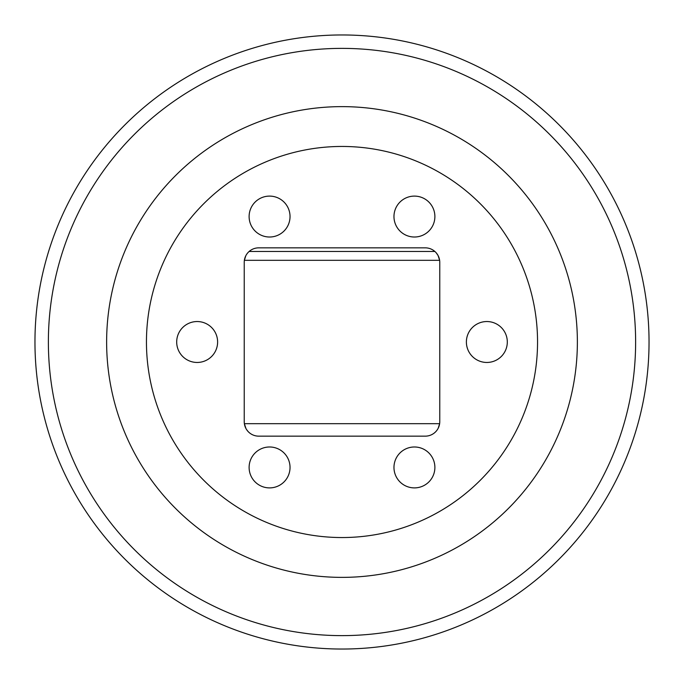 <?xml version="1.0" encoding="UTF-8"?>
<svg xmlns="http://www.w3.org/2000/svg" width="684" height="684" viewBox="0 0 684 684"><rect width="100%" height="100%" fill="white"/><g stroke="black" fill="none" stroke-linecap="round" stroke-linejoin="round"><path stroke-width="1.03" d="M342 106.627A235.373 235.373 0 0 0 106.627 342A235.373 235.373 0 0 0 342 577.373A235.373 235.373 0 0 0 577.373 342A235.373 235.373 0 0 0 342 106.627M342 146.453A195.547 195.547 0 0 0 146.453 342A195.547 195.547 0 0 0 342 537.547A195.547 195.547 0 0 0 537.547 342A195.547 195.547 0 0 0 342 146.453M258.714 247.847A14.484 14.484 0 0 0 244.231 262.331L244.231 421.669A14.484 14.484 0 0 0 258.714 436.153L425.286 436.153A14.484 14.484 0 0 0 439.769 421.669L439.769 262.331A14.484 14.484 0 0 0 425.286 247.847L258.714 247.847M414.427 487.897A20.46 20.46 0 0 1 393.967 467.437A20.46 20.46 0 0 1 414.427 446.985A20.46 20.46 0 0 1 434.887 467.437A20.46 20.46 0 0 1 414.427 487.897M486.846 362.46A20.46 20.46 0 0 1 466.385 342A20.46 20.46 0 0 1 486.846 321.54A20.46 20.46 0 0 1 507.306 342A20.46 20.46 0 0 1 486.846 362.46M414.427 237.015A20.46 20.46 0 0 1 393.967 216.563A20.46 20.46 0 0 1 414.427 196.103A20.46 20.46 0 0 1 434.887 216.563A20.46 20.46 0 0 1 414.427 237.015M269.573 237.015A20.46 20.46 0 0 1 249.113 216.563A20.46 20.46 0 0 1 269.573 196.103A20.46 20.46 0 0 1 290.033 216.563A20.46 20.46 0 0 1 269.573 237.015M197.154 362.46A20.46 20.46 0 0 1 176.694 342A20.46 20.46 0 0 1 197.154 321.54A20.46 20.46 0 0 1 217.615 342A20.46 20.46 0 0 1 197.154 362.46M269.573 487.897A20.46 20.46 0 0 1 249.113 467.437A20.46 20.46 0 0 1 269.573 446.985A20.46 20.46 0 0 1 290.033 467.437A20.46 20.46 0 0 1 269.573 487.897M439.735 261.331L439.769 262.331M434.87 251.473L249.13 251.473L434.87 251.473M436.144 252.738L438.059 255.508L439.632 260.322L244.368 260.322L245.787 255.799M439.769 421.669L439.735 422.669M244.265 422.669L244.231 421.669M244.231 262.331L244.265 261.331M247.856 431.262L246.539 429.509M245.941 428.492L244.368 423.678L439.632 423.678L438.213 428.201M34.961 342A307.039 307.039 0 0 0 342 649.039A307.039 307.039 0 0 0 649.039 342A307.039 307.039 0 0 0 342 34.961A307.039 307.039 0 0 0 34.961 342M342 48.376A293.624 293.624 0 0 0 48.376 342A293.624 293.624 0 0 0 342 635.624A293.624 293.624 0 0 0 635.624 342A293.624 293.624 0 0 0 342 48.376"/></g></svg>
